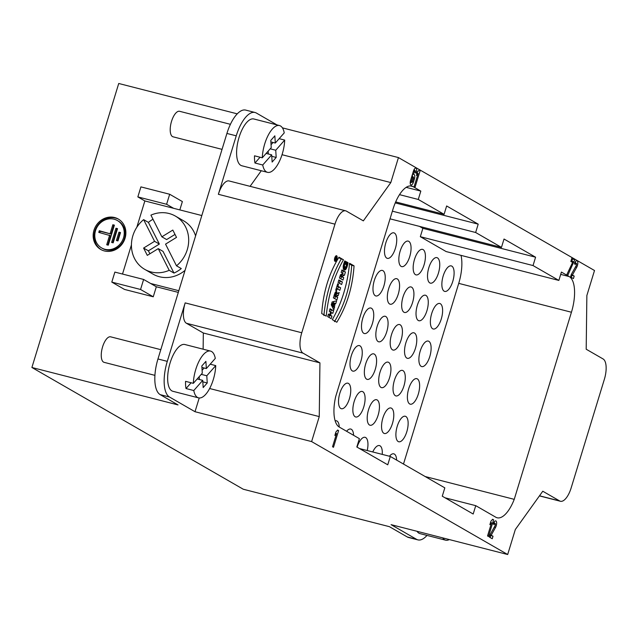 <?xml version="1.0" encoding="UTF-8"?>
<svg xmlns="http://www.w3.org/2000/svg" width="638" height="638" viewBox="0 0 638 638"><rect width="100%" height="100%" fill="white"/><g stroke="black" fill="none" stroke-linecap="round" stroke-linejoin="round"><path stroke-width="0.96" d="M149.89 253.78L148.391 250.822L143.606 248.062L154.563 241.316L159.348 244.067L148.407 222.391A30.736 27.905 119.9 0 1 153 219.249M148.391 250.822L159.348 244.067M175.011 234.417L166.646 239.569L161.869 236.818L172.818 230.071L176.511 237.384L165.553 244.131L176.495 265.815L181.28 268.566A30.736 27.905 119.9 0 1 173.975 273.064L163.033 251.388L158.256 248.629L147.298 255.375L143.606 248.062M173.975 273.064L169.198 270.313L158.256 248.629M154.563 241.316L143.622 219.639L148.407 222.391M169.198 270.313A30.736 27.905 119.9 0 1 144.722 269.356A30.736 27.905 119.9 0 1 143.622 219.639M161.869 236.818L150.927 215.134A30.736 27.905 119.9 0 1 168.998 213.491A30.736 27.905 119.9 0 1 175.402 216.091A30.736 27.905 119.9 0 1 176.495 265.815M175.402 216.091L183.688 220.868A30.736 27.905 119.9 0 1 195.595 235.893M185.052 270.36A30.736 27.905 119.9 0 1 153.008 274.133L144.722 269.356M111.802 282.108L114.864 272.091L143.622 279.452L140.559 289.477L111.802 282.108L124.498 289.429L153.256 296.79L140.559 289.477M178.321 292.403L156.326 286.765L143.622 279.452M150.64 283.495L178.831 290.713M201.815 215.54L173.624 208.315L166.606 204.28L137.848 196.911L144.858 200.946L173.624 208.315M122.512 274.045L131.428 244.896M136.819 227.264L144.858 200.946M166.606 204.28L169.676 194.255L140.91 186.886L137.848 196.911M169.676 194.255L182.372 201.568L179.82 209.902M156.326 286.765L153.256 296.79M107.758 245.056L110.605 235.733L98.77 232.391L99.281 230.725L111.116 234.058L113.795 225.294L112.838 224.743L114.393 225.142L108.269 245.183L106.713 244.785L109.648 235.183M99.807 232.663L100.238 231.275L99.281 230.725M100.238 231.275L111.116 234.058M110.159 233.508L112.838 224.743M113.795 225.294L114.314 225.421M112.663 242.711L116.921 228.795L115.964 228.244L117.52 228.643L113.173 242.839L111.618 242.44L115.964 228.244M116.921 228.795L117.432 228.922M118.955 232.16L120.51 232.559L117.958 240.909L116.403 240.518L118.955 232.16L119.912 232.71L117.448 240.781M119.912 232.71L120.422 232.846M123.509 237.83A15.806 14.355 -60.1 0 0 117.408 220.549A15.806 14.355 -60.1 0 0 97.08 227.08A15.806 14.355 -60.1 0 0 101.625 247.943A15.806 14.355 -60.1 0 0 123.509 237.83M101.625 247.943L102.582 248.493A15.806 14.355 -60.1 0 0 124.466 238.381A15.806 14.355 -60.1 0 0 118.365 221.099L117.408 220.549M118.756 219.312A17.561 15.95 -60.1 0 0 96.657 226.841A17.561 15.95 -60.1 0 0 101.235 249.729M125.064 238.229A17.561 15.95 119.9 0 1 100.748 249.466A17.561 15.95 119.9 0 1 95.7 226.291A17.561 15.95 119.9 0 1 118.285 219.025A17.561 15.95 119.9 0 1 125.064 238.229M160.808 349.672L110.637 336.824A13.175 5.351 104.4 0 0 102.192 348.26A13.175 5.351 104.4 0 0 104.106 362.344L154.93 375.359M230.414 124.314L179.589 111.291A13.175 5.351 104.4 0 0 171.143 122.727A13.175 5.351 104.4 0 0 173.058 136.811L222.048 149.364M449.304 539.565A24.148 9.809 -75.6 0 1 445.619 540.179A24.148 9.809 -75.6 0 1 442.684 537.866M417.029 531.294A24.148 9.809 104.4 0 0 419.964 533.607L445.619 540.179M418.121 173.536L416.415 175.442L417.491 171.933L419.198 170.027L420.155 170.577L415.043 187.285L414.094 186.735L418.121 173.536L417.085 173.265M420.155 170.577L418.975 170.274M571.321 274.428L576.21 265.615A1.483 0.598 104.4 0 0 576.6 264.156A1.483 0.598 104.4 0 0 576.281 263.279A1.483 0.598 104.4 0 0 575.38 264.403L574.423 263.853A4.115 1.675 -75.6 0 1 576.935 260.727A4.115 1.675 -75.6 0 1 577.829 263.167A4.115 1.675 -75.6 0 1 576.728 267.218L572.39 275.042L574.192 276.087L573.426 278.591L570.555 276.94L571.321 274.428M575.46 261.652A4.115 1.675 -75.6 0 1 575.46 263.071M571.225 274.747L572.39 275.042M571.13 275.066L574.192 276.087M571.855 275.488L571.289 277.355M491.571 522.753L489.864 524.659L490.941 521.15L492.648 519.252L493.605 519.803L488.493 536.502L487.536 535.952L491.571 522.753L490.526 522.49M493.605 519.803L492.424 519.499M490.151 534.596L495.032 525.784A1.483 0.598 104.4 0 0 495.431 524.324A1.483 0.598 104.4 0 0 495.112 523.439A1.483 0.598 104.4 0 0 494.203 524.572L493.246 524.013A4.115 1.675 -75.6 0 1 495.766 520.887A4.115 1.675 -75.6 0 1 496.651 523.335A4.115 1.675 -75.6 0 1 495.551 527.387L491.212 535.21L493.015 536.247L492.249 538.751L489.386 537.1L490.151 534.596M494.283 521.812A4.115 1.675 -75.6 0 1 494.29 523.232M490.056 534.907L491.212 535.21M489.952 535.226L493.015 536.247M490.686 535.649L490.112 537.523M328.315 314.454L329.71 314.813L330.556 312.054L329.272 311.312L330.053 308.768L333.57 310.794L332.797 313.338L331.409 312.54L330.564 315.3L331.951 316.097L331.17 318.649L327.653 316.615L328.426 314.071L329.71 314.813M329.854 309.398L333.57 310.794M331.242 310.196L330.588 312.333M330.476 312.301L331.409 312.54M331.951 316.097L329.615 315.499L328.235 314.701L330.564 315.3M329.615 315.499L329.033 317.413M333.395 304.055L332.789 304.135L333.61 305.53L334.105 303.911L331.632 303.6M331.712 303.329L334.105 303.911M331.297 304.94L333.61 305.53M331.417 304.302L333.188 304.757M331.473 304.127L333.052 304.525M331.521 303.959L332.916 304.318M331.561 303.824L332.789 304.135M331.585 303.752L332.98 304.111M331.608 303.68L333.18 304.087M333.905 301.487L333.443 302.978L332.725 303.13L335.062 303.72L333.849 309.885L331.25 304.844L332.143 301.934L336.625 300.801L335.779 303.576L335.062 303.72M333.443 302.978L335.779 303.576M332.111 305.147L331.856 305.969L334.184 306.567M332.725 303.13L332.605 303.529M331.856 305.969L332.286 306.766L334.623 307.364M335.947 294.573L335.333 294.66L334.942 295.777L335.7 296.207L335.947 294.573M333.993 295.777L335.7 296.207M334.057 295.546L334.942 295.777M334.097 295.426L334.974 295.649M334.152 295.25L335.022 295.474M334.208 295.067L335.078 295.29M334.408 294.421L335.333 294.66M335.572 294.381L334.511 294.11M334.527 294.062L335.795 294.389M334.798 293.313L337 293.879L339.185 292.435L338.244 295.522L336.433 296.495L337.685 297.356L336.904 299.9L333.379 297.874L335.564 291.933L336.704 291.805L337 293.879M334.99 292.89L337.055 293.416M335.987 294.947L338.244 295.522M336.282 293.695L335.971 294.724M334.224 295.833L336.433 296.495M334.105 295.904L336.401 296.614M334.065 296.016L337.685 297.356M335.349 296.758L334.767 298.672M335.979 291.622L336.704 291.805M335.771 291.741L336.848 292.013M335.564 291.925L336.952 292.284M335.373 292.188L337.024 292.611M335.173 292.507L337.055 292.994M336.234 288.551L337.143 288.783L336.529 290.776L335.7 290.298L337.693 283.758L338.531 284.237L337.917 286.239L340.604 287.786L339.831 290.33L337.143 288.783M337.622 284.006L338.531 284.237M337.008 285.999L337.917 286.239M336.888 286.39L340.604 287.786M338.276 287.188L337.693 289.102M341.609 284.508L338.084 282.474L338.866 279.938L342.383 281.964L341.609 284.508M338.666 280.568L342.383 281.964M340.054 281.366L339.472 283.272M342.638 273.239L341.171 272.402L341.92 269.946L345.437 271.979L344.456 275.209L341.705 276.517L343.722 277.602L342.973 280.05L339.448 278.016L340.445 274.763L343.156 273.431L342.638 273.239M341.721 270.584L345.437 271.979M342.367 273.798L342.12 274.611L344.456 275.209M343.108 271.381L342.55 273.192M342.12 274.611L340.445 275.464L342.773 276.063M340.19 275.608L342.486 276.198M340.134 275.791L342.207 276.326M340.078 275.951L341.944 276.429M340.022 276.134L342.08 276.661M340.006 276.19L342.279 276.772M340.006 276.206L343.722 277.602M341.386 277.004L340.836 278.814M345.062 267.218L345.796 266.883L346.578 265.033L345.517 264.244L346.29 261.7L348.053 262.72L346.378 268.478L345.238 269.89L344.105 269.938L343.324 268.781L343.18 266.708L345.062 267.218L343.18 266.708L344.767 260.926L345.66 261.436L344.384 265.424L344.879 267.147M346.131 262.226L348.053 262.72M346.003 262.641L347.997 263.151M345.868 263.087L347.917 263.614M345.724 263.558L347.822 264.092M345.573 264.044L347.71 264.595M346.586 264.858L347.59 265.113M346.482 265.4L347.447 265.639M346.298 265.926L347.287 266.182M346.107 266.365L347.144 266.636M345.876 266.772L346.992 267.059M345.533 267.115L346.849 267.45M344.432 267.059L346.689 267.824M344.361 267.226L346.538 268.159M344.209 267.569L346.378 268.478M344.049 267.88L346.219 268.765M343.89 268.167L346.059 269.021M343.73 268.423L345.9 269.252M343.563 268.654L345.732 269.451M343.427 269.076L345.573 269.627M343.523 269.292L345.405 269.77M343.635 269.483L345.238 269.89M343.754 269.643L345.078 269.986M343.898 269.786L344.911 270.041M344.041 269.898L344.751 270.081M344.656 261.181L345.66 261.436M344.52 261.516L345.501 261.771M344.361 261.923L345.341 262.17M344.193 262.377L345.166 262.633M344.026 262.864L344.991 263.111M343.866 263.358L344.823 263.606M343.722 263.837L344.679 264.084M343.587 264.323L344.544 264.563M343.483 264.77L344.448 265.009M343.396 265.169L344.384 265.424M343.332 265.528L344.361 265.791M343.276 265.839L344.376 266.118M343.244 266.11L344.416 266.405M343.212 266.325L344.488 266.652M343.196 266.501L344.592 266.859M343.188 266.628L344.719 267.027M338.634 257.728L343.467 259.77C334.001 276.421 328.259 295.211 326.233 316.153L321.735 313.561C323.187 292.3 328.929 273.503 338.977 257.178L343.467 259.77M341.139 259.172C331.672 275.823 325.922 294.612 323.897 315.555M349.488 263.98L351.721 265.264C350.27 286.534 344.52 305.331 334.479 321.648M351.721 265.264L354.05 265.863C352.599 287.132 346.857 305.929 336.816 322.246L332.318 319.654C341.793 303.01 347.543 284.213 349.56 263.271L354.05 265.863M335.66 258.884L335.748 258.015L335.66 258.884L335.165 258.757M336.21 257.832L335.971 259.802L335.014 259.243L335.748 257.337L336.21 257.832M336.059 257.927L335.484 257.776M336.074 257.656L335.596 257.537M336.162 259.172L335.117 258.908M335.819 258.972L335.149 258.805M336.401 258.39L335.827 258.238M336.449 256.42A2.233 0.909 104.4 0 0 336.354 256.38A2.233 0.909 104.4 0 0 334.918 258.318A2.233 0.909 104.4 0 0 335.245 260.703A2.233 0.909 104.4 0 0 336.641 258.884A2.233 0.909 104.4 0 0 336.449 256.42M336.649 255.758A2.919 1.188 -75.6 0 1 336.904 258.996A2.919 1.188 -75.6 0 1 335.07 261.373A2.919 1.188 -75.6 0 1 334.647 258.246A2.919 1.188 -75.6 0 1 336.521 255.71A2.919 1.188 -75.6 0 1 336.649 255.758M452.765 281.406A13.175 5.351 104.4 0 0 451.249 265.894A13.175 5.351 104.4 0 0 442.804 277.323A13.175 5.351 104.4 0 0 444.718 291.414A13.175 5.351 104.4 0 0 452.765 281.406M438.418 273.144A13.175 5.351 104.4 0 0 436.902 257.632A13.175 5.351 104.4 0 0 428.457 269.061A13.175 5.351 104.4 0 0 430.371 283.152A13.175 5.351 104.4 0 0 438.418 273.144M424.071 264.882A13.175 5.351 104.4 0 0 422.555 249.37A13.175 5.351 104.4 0 0 414.11 260.798A13.175 5.351 104.4 0 0 416.024 274.89A13.175 5.351 104.4 0 0 424.071 264.882M409.724 256.62A13.175 5.351 104.4 0 0 408.216 241.108A13.175 5.351 104.4 0 0 399.763 252.536A13.175 5.351 104.4 0 0 401.677 266.62A13.175 5.351 104.4 0 0 409.724 256.62M395.385 248.357A13.175 5.351 104.4 0 0 393.869 232.838A13.175 5.351 104.4 0 0 385.416 244.274A13.175 5.351 104.4 0 0 387.33 258.358A13.175 5.351 104.4 0 0 395.385 248.357M441.273 319A13.175 5.351 104.4 0 0 439.757 303.481A13.175 5.351 104.4 0 0 431.312 314.917A13.175 5.351 104.4 0 0 433.226 329.001A13.175 5.351 104.4 0 0 441.273 319M426.926 310.73A13.175 5.351 104.4 0 0 425.41 295.219A13.175 5.351 104.4 0 0 416.965 306.655A13.175 5.351 104.4 0 0 418.879 320.739A13.175 5.351 104.4 0 0 426.926 310.73M412.579 302.468A13.175 5.351 104.4 0 0 411.071 286.956A13.175 5.351 104.4 0 0 402.618 298.385A13.175 5.351 104.4 0 0 404.532 312.476A13.175 5.351 104.4 0 0 412.579 302.468M398.232 294.206A13.175 5.351 104.4 0 0 396.724 278.694A13.175 5.351 104.4 0 0 388.271 290.123A13.175 5.351 104.4 0 0 390.185 304.214A13.175 5.351 104.4 0 0 398.232 294.206M383.893 285.944A13.175 5.351 104.4 0 0 382.377 270.432A13.175 5.351 104.4 0 0 373.924 281.86A13.175 5.351 104.4 0 0 375.838 295.952A13.175 5.351 104.4 0 0 383.893 285.944M429.781 356.586A13.175 5.351 104.4 0 0 428.265 341.075A13.175 5.351 104.4 0 0 419.82 352.503A13.175 5.351 104.4 0 0 421.734 366.587A13.175 5.351 104.4 0 0 429.781 356.586M415.434 348.324A13.175 5.351 104.4 0 0 413.918 332.805A13.175 5.351 104.4 0 0 405.473 344.241A13.175 5.351 104.4 0 0 407.387 358.325A13.175 5.351 104.4 0 0 415.434 348.324M401.087 340.062A13.175 5.351 104.4 0 0 399.579 324.543A13.175 5.351 104.4 0 0 391.126 335.979A13.175 5.351 104.4 0 0 393.04 350.063A13.175 5.351 104.4 0 0 401.087 340.062M386.74 331.792A13.175 5.351 104.4 0 0 385.232 316.281A13.175 5.351 104.4 0 0 376.779 327.717A13.175 5.351 104.4 0 0 378.693 341.801A13.175 5.351 104.4 0 0 386.74 331.792M372.401 323.53A13.175 5.351 104.4 0 0 370.885 308.018A13.175 5.351 104.4 0 0 362.432 319.447A13.175 5.351 104.4 0 0 364.346 333.538A13.175 5.351 104.4 0 0 372.401 323.53M418.289 394.172A13.175 5.351 104.4 0 0 416.774 378.661A13.175 5.351 104.4 0 0 408.328 390.089A13.175 5.351 104.4 0 0 410.242 404.181A13.175 5.351 104.4 0 0 418.289 394.172M403.942 385.91A13.175 5.351 104.4 0 0 402.426 370.399A13.175 5.351 104.4 0 0 393.981 381.827A13.175 5.351 104.4 0 0 395.895 395.919A13.175 5.351 104.4 0 0 403.942 385.91M389.595 377.648A13.175 5.351 104.4 0 0 388.087 362.137A13.175 5.351 104.4 0 0 379.634 373.565A13.175 5.351 104.4 0 0 381.548 387.649A13.175 5.351 104.4 0 0 389.595 377.648M375.248 369.386A13.175 5.351 104.4 0 0 373.74 353.867A13.175 5.351 104.4 0 0 365.287 365.303A13.175 5.351 104.4 0 0 367.201 379.387A13.175 5.351 104.4 0 0 375.248 369.386M360.909 361.124A13.175 5.351 104.4 0 0 359.393 345.605A13.175 5.351 104.4 0 0 350.94 357.041A13.175 5.351 104.4 0 0 352.854 371.125A13.175 5.351 104.4 0 0 360.909 361.124M406.797 431.759A13.175 5.351 104.4 0 0 405.282 416.247A13.175 5.351 104.4 0 0 396.836 427.683A13.175 5.351 104.4 0 0 398.75 441.767A13.175 5.351 104.4 0 0 406.797 431.759M392.45 423.496A13.175 5.351 104.4 0 0 390.934 407.985A13.175 5.351 104.4 0 0 382.489 419.413A13.175 5.351 104.4 0 0 384.403 433.505A13.175 5.351 104.4 0 0 392.45 423.496M378.103 415.234A13.175 5.351 104.4 0 0 376.595 399.723A13.175 5.351 104.4 0 0 368.142 411.151A13.175 5.351 104.4 0 0 370.056 425.243A13.175 5.351 104.4 0 0 378.103 415.234M363.756 406.972A13.175 5.351 104.4 0 0 362.248 391.461A13.175 5.351 104.4 0 0 353.795 402.889A13.175 5.351 104.4 0 0 355.709 416.981A13.175 5.351 104.4 0 0 363.756 406.972M349.417 398.71A13.175 5.351 104.4 0 0 347.901 383.191A13.175 5.351 104.4 0 0 339.448 394.627A13.175 5.351 104.4 0 0 341.362 408.711A13.175 5.351 104.4 0 0 349.417 398.71M396.637 460.102A13.175 5.351 104.4 0 0 393.79 453.833A13.175 5.351 104.4 0 0 389.475 456.242M382.242 454.392A13.175 5.351 104.4 0 0 379.443 445.571A13.175 5.351 104.4 0 0 372.759 451.959M367.217 450.54A13.175 5.351 104.4 0 0 365.103 437.309A13.175 5.351 104.4 0 0 357.097 447.15M353.596 435.307A13.175 5.351 104.4 0 0 350.756 429.047A13.175 5.351 104.4 0 0 346.586 431.272M339.249 427.045A13.175 5.351 104.4 0 0 336.409 420.785A13.175 5.351 104.4 0 0 335.157 420.809M461.019 255.367A30.736 12.481 -75.6 0 1 458.73 283.368L403.487 464.049M419.477 226.378L422.874 228.332L420.322 236.69L446.145 251.563L558.856 280.433L561.408 272.075L569.224 276.581A30.736 12.481 -75.6 0 1 571.441 312.237L514.236 499.347A30.736 12.481 -75.6 0 1 497.146 517.777A30.736 12.481 -75.6 0 1 495.838 517.243L475.749 505.663L473.189 514.021L442.27 496.205L444.822 487.855L390.304 456.457L387.752 464.807L356.825 446.999L359.385 438.641L339.288 427.069A30.736 12.481 -75.6 0 1 335.708 396.517L392.912 209.408A30.736 12.481 -75.6 0 1 411.693 186.065A30.736 12.481 -75.6 0 1 413.009 186.599L420.817 191.097L418.265 199.455L444.088 214.328L446.64 205.97L478.205 224.153L475.645 232.503L501.468 247.377L504.028 239.027L535.585 257.202L533.033 265.56L558.856 280.433M425.163 476.53L514.236 499.347M445.029 497.8L475.749 505.663M359.593 448.586L390.304 456.457M406.167 187.349L420.817 191.097M399.5 194.646L418.265 199.455M395.664 201.919L444.088 214.328M395.249 202.9L478.205 224.153M392.37 211.17L475.645 232.503M390.025 218.834L501.468 247.377M422.874 228.332L535.585 257.202M420.322 236.69L533.033 265.56M336.569 433.553L334.862 435.459L335.931 431.95L337.638 430.044L338.595 430.602L333.491 447.302L332.534 446.752L336.569 433.553L335.524 433.29M338.595 430.602L337.414 430.299M571.808 261.987L570.851 261.436L571.903 257.983L574.774 259.634L567.812 275.273L566.799 274.691L572.996 261.564L572.095 261.038L571.808 261.987M572.095 261.038L571.05 260.775M574.009 262.146L572.86 261.851M574.774 259.634L572.445 259.044L571.847 260.982M572.445 259.044L571.712 258.621M413.424 178.488A1.316 0.534 104.4 0 0 413.272 176.941A1.316 0.534 104.4 0 0 412.467 177.938L411.574 180.865A1.316 0.534 104.4 0 0 411.725 182.412A1.316 0.534 104.4 0 0 412.531 181.415L413.424 178.488M413.552 174.397A3.948 1.603 -75.6 0 1 413.926 174.389A3.948 1.603 -75.6 0 1 414.381 179.039L413.488 181.966A3.948 1.603 -75.6 0 1 411.071 184.964A3.948 1.603 -75.6 0 1 410.617 180.315L413.424 171.12A3.948 1.603 -75.6 0 1 415.84 168.121A3.948 1.603 -75.6 0 1 416.295 172.778L416.167 173.193L415.21 172.643L415.338 172.228A1.316 0.534 104.4 0 0 415.186 170.673A1.316 0.534 104.4 0 0 414.381 171.67L413.552 174.397L412.507 174.126M412.315 174.748A3.948 1.603 -75.6 0 1 412.403 176.718M410.856 182.189A3.948 1.603 -75.6 0 1 410.234 183.369M414.341 169.118A3.948 1.603 -75.6 0 1 414.317 170.45M209.647 388.518L319.255 416.59L311.615 441.584L507.681 554.518L515.321 529.524L542.779 491.228L559.67 500.958A17.561 7.13 104.4 0 0 560.419 501.269A17.561 7.13 104.4 0 0 571.154 487.926L604.353 379.339A17.561 7.13 104.4 0 0 603.085 358.955L586.194 349.225L586.864 295.506L594.504 270.512L398.447 157.578L390.807 182.572L282.028 154.707M507.681 554.518L391.078 524.651L416.582 539.341A30.736 12.481 104.4 0 0 417.898 539.876A30.736 12.481 104.4 0 0 427.013 535.41M270.879 141.907L275.297 143.04L284.245 132.879A24.148 9.809 -75.6 0 0 279.484 125.55A24.148 9.809 -75.6 0 0 262.282 157.801L271.238 147.641L270.783 140.44L274.842 135.83L275.297 143.04M260.057 157.227L254.961 163.017A24.148 9.809 -75.6 0 1 254.514 155.808L262.282 157.801M268.151 151.142L268.327 153.989M273.064 142.465L271.054 144.746M279.149 138.661L284.692 140.081L275.744 150.241L276.19 157.442L272.131 162.052L271.684 154.851L266.142 153.431M270.201 148.821L275.744 150.241M271.772 156.318L276.19 157.442M271.684 154.851L262.736 165.003L254.961 163.017M284.692 140.081A24.148 9.809 -75.6 0 1 282.259 153.989A24.148 9.809 -75.6 0 1 267.497 172.332A24.148 9.809 -75.6 0 1 262.736 165.003M279.484 125.55L253.828 118.979A24.148 9.809 104.4 0 0 238.333 139.937A24.148 9.809 104.4 0 0 241.842 165.768L267.497 172.332M276.972 124.904L256.34 113.022A30.736 12.481 104.4 0 0 255.025 112.487A30.736 12.481 104.4 0 0 236.243 135.83L226.913 133.446A30.736 12.481 -75.6 0 1 245.702 110.095L255.025 112.487M390.807 182.572L363.349 220.868L346.45 211.138A17.561 7.13 104.4 0 0 345.7 210.827L229.098 180.961A17.561 7.13 104.4 0 0 218.371 194.303L236.243 135.83M261.277 170.745L250.088 186.336M398.447 157.578L282.411 127.863M345.7 210.827A17.561 7.13 104.4 0 0 334.966 224.169L301.766 332.757A17.561 7.13 104.4 0 0 303.034 353.141L319.933 362.87L203.331 333.004L203.131 349.185M201.927 367.432L206.345 368.565L215.293 358.412A24.148 9.809 -75.6 0 0 210.532 351.083A24.148 9.809 -75.6 0 0 193.33 383.334L202.286 373.174L201.831 365.973L205.891 361.363L206.345 368.565M191.105 382.76L186.009 388.542A24.148 9.809 -75.6 0 1 185.562 381.341L193.33 383.334M199.2 376.675L199.375 379.522M204.112 367.998L202.102 370.279M210.197 364.194L215.74 365.614L206.792 375.774L207.238 382.975L203.179 387.585L202.732 380.376L197.19 378.956M201.249 374.354L206.792 375.774M202.82 381.843L207.238 382.975M202.732 380.376L193.785 390.536L186.009 388.542M215.74 365.614A24.148 9.809 -75.6 0 1 213.307 379.522A24.148 9.809 -75.6 0 1 198.546 397.865A24.148 9.809 -75.6 0 1 193.785 390.536M210.532 351.083L184.876 344.512A24.148 9.809 104.4 0 0 169.381 365.47A24.148 9.809 104.4 0 0 172.89 391.293L198.546 397.865M167.292 361.363A30.736 12.481 104.4 0 0 169.509 397.027L160.186 394.635A30.736 12.481 -75.6 0 1 157.961 358.971L167.292 361.363L185.172 302.891A17.561 7.13 104.4 0 0 186.44 323.275L203.331 333.004M199.215 397.976L195.013 411.717L169.509 397.027M226.913 133.446L157.961 358.971M319.255 416.59L319.933 362.87M311.615 441.584L195.013 411.717M417.898 539.876L408.567 537.483A30.736 12.481 -75.6 0 1 407.259 536.949L416.582 539.341M160.186 394.635L178.034 404.923L31.9 367.488L243.269 489.234L389.403 526.669L407.259 536.949M31.9 367.488L118.732 83.482L237.248 113.843M575.492 266.907L576.728 267.218M494.322 527.068L495.551 527.387M410.282 185.905L413.009 186.599M560.698 274.396L569.224 276.581M458.73 283.368L571.441 312.237M412.467 177.938L411.422 177.675M410.537 180.594L411.574 180.865M413.336 171.407L414.381 171.67M413.336 178.776L414.381 179.039M412.427 181.694L413.488 181.966M416.295 172.778L415.25 172.507M559.67 500.958L539.501 495.79M334.966 224.169L218.371 194.303M301.766 332.757L185.172 302.891M303.034 353.141L186.44 323.275M576.281 263.279L574.774 262.896M495.112 523.439L493.597 523.056M336.354 256.38L335.612 256.189M335.245 260.703L334.503 260.511M413.272 176.941L411.765 176.551M411.725 182.412L410.258 182.037M415.186 170.673L413.719 170.298M560.419 501.269L539.437 495.893"/></g></svg>
